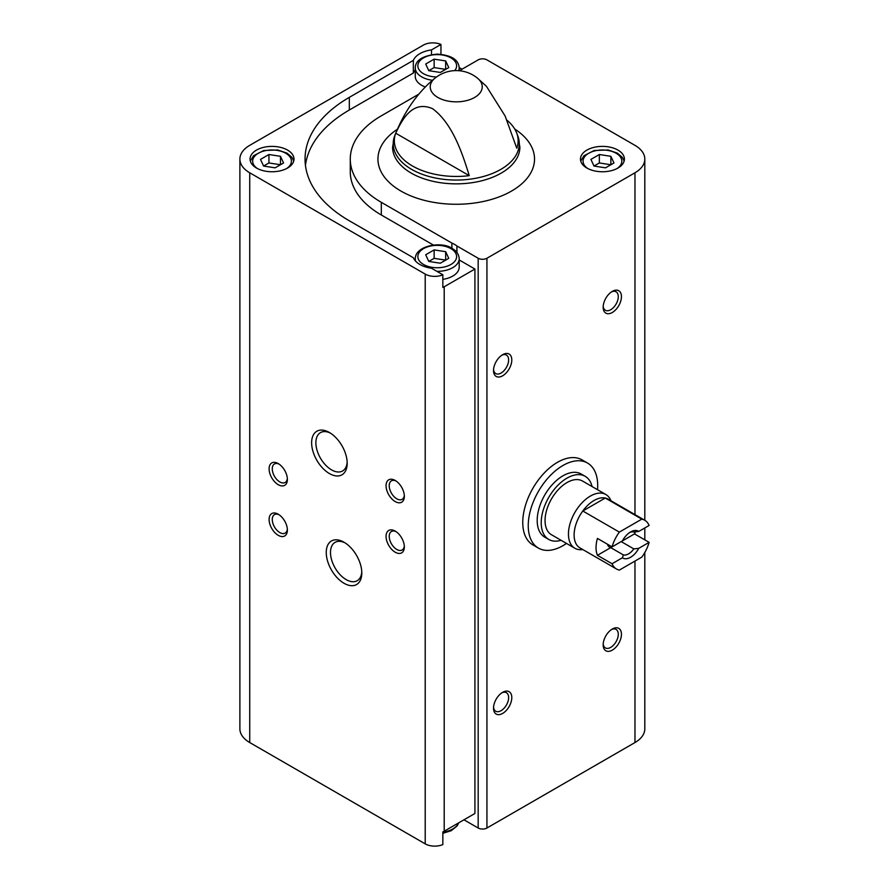 <?xml version="1.0" encoding="UTF-8"?>
<svg xmlns="http://www.w3.org/2000/svg" width="889" height="889" viewBox="0 0 889 889"><rect width="100%" height="100%" fill="white"/><g stroke="black" fill="none" stroke-linecap="round" stroke-linejoin="round"><path stroke-width="1.33" d="M566.493 543.423A49.106 28.348 -60 0 1 538.412 548.091L532.933 544.935A49.106 28.348 -60 0 1 532.933 488.228A49.106 28.348 -60 0 1 582.039 459.88L587.518 463.047A49.106 28.348 -60 0 1 597.508 489.706M418.919 94.101L381.314 115.814A105.969 61.174 0 0 0 350.277 159.064A105.969 61.174 0 0 0 381.314 202.325L451.901 243.086A24.548 14.18 180 0 1 456.924 245.986L478.171 258.243A6.201 3.578 0 0 0 486.939 258.243L634.968 172.788A33.593 19.402 0 0 0 644.814 159.064A33.593 19.402 0 0 0 634.968 145.352L486.939 59.885A6.201 3.578 0 0 0 478.171 59.885L459.357 70.753M415.263 70.02A24.548 14.18 0 0 0 413.352 73.042L413.352 60.374L349.333 97.346A151.197 87.289 0 0 0 305.049 159.064A151.197 87.289 0 0 0 349.333 220.794L413.352 257.754A24.548 14.18 180 0 0 431.498 268.234L442.844 274.79L442.844 287.447A13.435 7.757 0 0 0 444.211 286.758L474.915 269.034L459.202 259.955M413.352 73.042L349.333 110.003A151.197 87.289 0 0 0 305.438 165.398M431.498 54.596L431.498 49.906A24.548 14.18 0 0 0 413.352 60.374M431.498 49.906L440.944 44.45L440.944 54.329M463.947 819.802L478.171 828.015A6.201 3.578 0 0 0 486.939 828.015L634.968 742.548A33.593 19.402 0 0 0 644.814 728.836L644.814 552.491M456.924 245.986L456.924 252.454M474.915 269.034L474.915 813.479L444.211 831.204A13.435 7.757 0 0 1 442.844 831.893L442.844 844.55A13.435 7.757 0 0 1 425.209 843.861L249.731 742.548A33.593 19.402 0 0 1 239.886 728.836L239.886 159.064A33.593 19.402 0 0 0 249.731 172.788L425.209 274.101A13.435 7.757 0 0 0 442.844 274.79M451.901 243.086L451.901 248.331M433.454 245.097L381.314 214.994L381.314 202.325M440.944 44.45A13.435 7.757 0 0 0 423.308 45.139L249.731 145.352A33.593 19.402 0 0 0 239.886 159.064M462.047 69.198L459.191 67.542M287.558 150.097A21.969 12.679 180 0 1 293.992 159.064A21.969 12.679 180 0 1 272.023 171.755A21.969 12.679 180 0 1 250.053 159.064A21.969 12.679 180 0 1 263.622 147.352A21.969 12.679 180 0 1 287.558 150.097M506.986 120.248A61.908 35.738 0 0 1 516.52 132.594A61.908 35.738 0 0 1 516.765 148.219L505.096 115.959L486.427 86.289L477.449 78.143A26.003 15.013 180 0 1 474.626 97.446A26.003 15.013 180 0 1 439.466 98.301A26.003 15.013 180 0 1 435.021 78.143C417.719 92.223 404.262 111.492 394.649 135.939L392.582 147.107A63.652 36.749 180 0 0 456.235 183.856A63.652 36.749 180 0 0 519.887 147.107L517.831 135.939A63.03 36.393 180 0 1 456.235 180.056A63.03 36.393 180 0 1 394.649 135.939M395.716 133.206A61.908 35.738 0 0 0 469.248 175.655L395.716 133.206C402.65 118.459 412.829 100.179 432.532 108.658C452.29 123.171 462.313 152.975 469.248 175.655M361.801 573.016A25.136 14.513 -120 0 0 344.032 542.223A25.136 14.513 -120 0 0 326.252 552.491A25.136 14.513 -120 0 0 344.032 583.284A25.136 14.513 -120 0 0 361.801 573.016M329.408 473.548A25.136 14.513 -120 0 0 347.188 463.291A25.136 14.513 -120 0 0 329.408 432.499A25.136 14.513 -120 0 0 311.628 442.755A25.136 14.513 -120 0 0 329.408 473.548M395.194 552.202A12.924 7.456 -120 0 0 404.339 546.935A12.924 7.456 -120 0 0 395.194 531.1A12.924 7.456 -120 0 0 386.059 536.378A12.924 7.456 -120 0 0 395.194 552.202M278.235 484.683A12.924 7.456 -120 0 0 287.38 479.404A12.924 7.456 -120 0 0 278.235 463.58A12.924 7.456 -120 0 0 269.1 468.847A12.924 7.456 -120 0 0 278.235 484.683M278.235 535.322A12.924 7.456 -120 0 0 287.38 530.044A12.924 7.456 -120 0 0 278.235 514.22A12.924 7.456 -120 0 0 269.1 519.498A12.924 7.456 -120 0 0 278.235 535.322M395.194 501.563A12.924 7.456 -120 0 0 404.339 496.284A12.924 7.456 -120 0 0 395.194 480.46A12.924 7.456 -120 0 0 386.059 485.727A12.924 7.456 -120 0 0 395.194 501.563M502.652 713.423A12.924 7.456 -60 0 1 493.517 708.155A12.924 7.456 -60 0 1 502.652 692.331A12.924 7.456 -60 0 1 511.797 697.598A12.924 7.456 -60 0 1 502.652 713.423M612.31 312.483A12.924 7.456 -60 0 1 603.164 307.205A12.924 7.456 -60 0 1 612.31 291.381A12.924 7.456 -60 0 1 621.444 296.659A12.924 7.456 -60 0 1 612.31 312.483M502.652 375.791A12.924 7.456 -60 0 1 493.517 370.513A12.924 7.456 -60 0 1 502.652 354.689A12.924 7.456 -60 0 1 511.797 359.967A12.924 7.456 -60 0 1 502.652 375.791M612.31 650.126A12.924 7.456 -60 0 1 603.164 644.847A12.924 7.456 -60 0 1 612.31 629.023A12.924 7.456 -60 0 1 621.444 634.29A12.924 7.456 -60 0 1 612.31 650.126M617.977 150.097A21.969 12.679 180 0 1 624.411 159.064A21.969 12.679 180 0 1 602.442 171.755A21.969 12.679 180 0 1 580.473 159.064A21.969 12.679 180 0 1 594.03 147.352A21.969 12.679 180 0 1 617.977 150.097M611.476 629.545A10.679 6.167 -60 0 1 616.066 629.401A10.679 6.167 -60 0 1 617.699 637.969A10.679 6.167 -60 0 1 610.721 647.381A10.679 6.167 -60 0 1 605.387 647.914A10.679 6.167 -60 0 1 603.209 643.869M501.829 355.211A10.679 6.167 -60 0 1 506.419 355.067A10.679 6.167 -60 0 1 508.052 363.634A10.679 6.167 -60 0 1 501.074 373.047A10.679 6.167 -60 0 1 495.729 373.58A10.679 6.167 -60 0 1 493.562 369.535M611.476 291.903A10.679 6.167 -60 0 1 616.066 291.77A10.679 6.167 -60 0 1 617.699 300.326A10.679 6.167 -60 0 1 610.721 309.739A10.679 6.167 -60 0 1 605.387 310.272A10.679 6.167 -60 0 1 603.209 306.227M501.829 692.842A10.679 6.167 -60 0 1 506.419 692.709A10.679 6.167 -60 0 1 508.052 701.277A10.679 6.167 -60 0 1 501.074 710.689A10.679 6.167 -60 0 1 495.729 711.211A10.679 6.167 -60 0 1 493.562 707.177M396.027 480.982A10.679 6.167 -120 0 0 391.438 480.838A10.679 6.167 -120 0 0 389.804 489.406A10.679 6.167 -120 0 0 396.783 498.818A10.679 6.167 -120 0 0 402.128 499.351A10.679 6.167 -120 0 0 404.295 495.306M279.068 514.742A10.679 6.167 -120 0 0 274.479 514.609A10.679 6.167 -120 0 0 272.845 523.165A10.679 6.167 -120 0 0 279.824 532.578A10.679 6.167 -120 0 0 285.158 533.111A10.679 6.167 -120 0 0 287.336 529.066M279.068 464.102A10.679 6.167 -120 0 0 274.479 463.958A10.679 6.167 -120 0 0 272.845 472.526A10.679 6.167 -120 0 0 279.824 481.938A10.679 6.167 -120 0 0 285.158 482.471A10.679 6.167 -120 0 0 287.336 478.426M396.027 531.622A10.679 6.167 -120 0 0 391.438 531.489A10.679 6.167 -120 0 0 389.804 540.045A10.679 6.167 -120 0 0 396.783 549.469A10.679 6.167 -120 0 0 402.128 549.991A10.679 6.167 -120 0 0 404.295 545.946M330.508 433.165A22.136 12.779 -120 0 0 320.462 432.621A22.136 12.779 -120 0 0 317.073 450.367A22.136 12.779 -120 0 0 331.53 469.87A22.136 12.779 -120 0 0 342.598 470.97A22.136 12.779 -120 0 0 347.154 462.002M345.121 542.901A22.136 12.779 -120 0 0 335.086 542.357A22.136 12.779 -120 0 0 335.086 567.927A22.136 12.779 -120 0 0 357.222 580.706A22.136 12.779 -120 0 0 361.767 571.738M350.277 159.064L350.277 171.733A105.969 61.174 0 0 0 381.314 214.994M436.899 271.356A21.969 12.679 180 0 0 459.202 258.666L459.202 267.111A21.969 12.679 180 0 1 442.844 279.368M458.668 70.687A21.969 12.679 0 0 0 459.202 67.908C458.668 61.941 454.935 55.44 437.344 54.129C422.808 55.596 415.452 60.196 415.263 67.908L415.263 76.354A21.969 12.679 0 0 0 421.697 85.322A21.969 12.679 0 0 0 425.342 87.011M428.787 261.433L440.322 263.222L448.767 258.343L445.667 251.687L434.143 249.909L425.698 254.776L428.787 261.433L434.143 258.343L434.143 249.909M434.143 258.343L445.667 260.133L445.667 251.687M275.112 167.832L283.558 162.965L280.468 156.308L268.934 154.519L260.488 159.398L263.589 166.054L275.112 167.832M280.468 156.308L280.468 164.743L268.934 162.965L263.589 166.054M268.934 162.965L268.934 154.519M425.698 64.019L434.143 59.141L445.667 60.93L448.767 67.586L440.322 72.454L428.787 70.675L425.698 64.019M434.143 59.141L434.143 67.586L445.667 69.364L445.667 60.93M434.143 67.586L428.787 70.675M605.531 167.832L613.966 162.965L610.876 156.308L599.353 154.519L590.907 159.398L593.996 166.054L605.531 167.832M610.876 156.308L610.876 164.743L599.353 162.965L593.996 166.054M599.353 162.965L599.353 154.519M538.412 548.091A49.106 28.348 -60 0 1 528.244 525.621A49.106 28.348 -60 0 1 549.68 476.204A49.106 28.348 -60 0 1 587.518 463.047M612.054 563.748L622.411 557.77A15.502 8.957 -60 0 0 638.758 548.335L649.114 542.346A28.17 16.269 -60 0 1 641.825 557.114L619.344 570.093A28.17 16.269 -60 0 1 616.499 569.004A28.17 16.269 -60 0 1 612.054 563.748L597.43 555.303L610.732 547.624L623.378 554.925L622.411 557.77M649.114 525.466L638.758 531.444A15.502 8.957 -60 0 0 630.579 531.944A15.502 8.957 -60 0 0 622.411 540.89L612.054 546.868A28.17 16.269 -60 0 1 619.344 532.1L641.825 519.132A28.17 16.269 -60 0 1 644.669 520.209A28.17 16.269 -60 0 1 649.114 525.466M649.114 542.346L634.49 533.911A28.17 16.269 120 0 0 635.024 531.844M641.825 519.132L605.265 498.029A28.17 16.269 -60 0 1 608.12 499.107L644.669 520.209M612.054 546.868L597.43 538.423A28.17 16.269 120 0 0 597.43 555.303M619.344 532.1L582.795 510.997A28.17 16.269 -60 0 1 605.265 498.029L582.795 510.997A28.17 16.269 -60 0 0 574.116 535.011A28.17 16.269 -60 0 0 579.95 547.902L616.499 569.004M638.758 548.335L633.824 548.891A12.713 7.334 -60 0 1 623.378 554.925M629.545 532.6A12.713 7.334 -60 0 1 633.824 532.011L638.758 531.444M633.824 548.891L621.189 541.59L634.49 533.911M607.365 544.157A12.713 7.334 120 0 0 609.61 547.168A12.713 7.334 120 0 0 610.732 547.624M582.795 549.546L582.117 549.624A31.015 17.902 -60 0 1 574.872 548.257A31.015 17.902 -60 0 1 568.449 534.056A31.015 17.902 -60 0 1 581.984 502.841A31.015 17.902 -60 0 1 605.887 494.54A31.015 17.902 -60 0 1 610.687 500.129L610.965 500.751M574.872 548.257L551.48 534.745A31.015 17.902 -60 0 1 545.057 520.554A31.015 17.902 -60 0 1 558.592 489.339A31.015 17.902 -60 0 1 582.495 481.027L605.887 494.54M561.048 540.279A36.438 21.036 -60 0 1 548.769 539.445A36.438 21.036 -60 0 1 541.212 522.765A36.438 21.036 -60 0 1 557.125 486.094A36.438 21.036 -60 0 1 585.206 476.326A36.438 21.036 -60 0 1 592.063 486.561M548.769 539.445L544.746 537.134A36.438 21.036 -60 0 1 537.2 520.443A36.438 21.036 -60 0 1 553.102 483.772A36.438 21.036 -60 0 1 581.184 474.015L585.206 476.326M349.333 110.003L349.333 97.346M478.171 258.243L478.171 828.015M444.211 286.758L444.211 831.204M425.209 274.101L425.209 843.861M249.731 172.788L249.731 742.548M486.939 258.243L486.939 828.015M634.968 172.788L634.968 514.609M634.968 532.078L634.968 534.189M634.968 561.07L634.968 742.548M514.742 129.027A78.299 45.206 180 0 1 510.653 191.568A78.299 45.206 180 0 1 402.261 191.813A78.299 45.206 180 0 1 397.327 129.294M450.934 248.642A19.38 11.19 180 0 1 442.244 267.367A19.38 11.19 180 0 1 418.508 253.665A19.38 11.19 180 0 1 450.934 248.642M415.741 261.31A21.969 12.679 180 0 1 415.263 258.666L415.263 260.777M257.466 168.566A19.38 11.19 180 0 1 258.766 153.019A19.38 11.19 180 0 1 285.736 153.264A19.38 11.19 180 0 1 286.591 168.566M458.624 822.881A21.969 12.679 180 0 1 442.844 832.26M415.263 67.908A21.969 12.679 0 0 0 421.697 76.876A21.969 12.679 0 0 0 432.476 80.288M454.712 70.642A19.38 11.19 0 0 0 447.534 56.318A19.38 11.19 0 0 0 422.075 58.83A19.38 11.19 0 0 0 423.52 73.709A19.38 11.19 0 0 0 436.543 76.976M587.873 168.566A19.38 11.19 180 0 1 589.185 153.019A19.38 11.19 180 0 1 616.144 153.264A19.38 11.19 180 0 1 616.999 168.566M516.52 132.594L517.831 135.939M644.814 159.064L644.814 520.298M644.814 527.955L644.814 539.867M477.449 78.143A33.593 33.593 0 0 0 435.021 78.143M459.202 258.666C458.802 254.198 456.479 250.809 452.234 248.52C442.444 241.075 415.474 245.208 415.263 258.666M293.714 161.065L291.903 157.32L287.025 153.141L277.79 149.985L263.755 150.497L253.509 155.775L250.331 161.065M458.757 822.803L457.102 825.97L451.256 830.682L442.844 833.326M459.202 70.731L459.202 67.908M624.134 161.065L622.311 157.32L617.433 153.141L608.198 149.985L594.163 150.497L583.917 155.775L580.75 161.065"/></g></svg>
